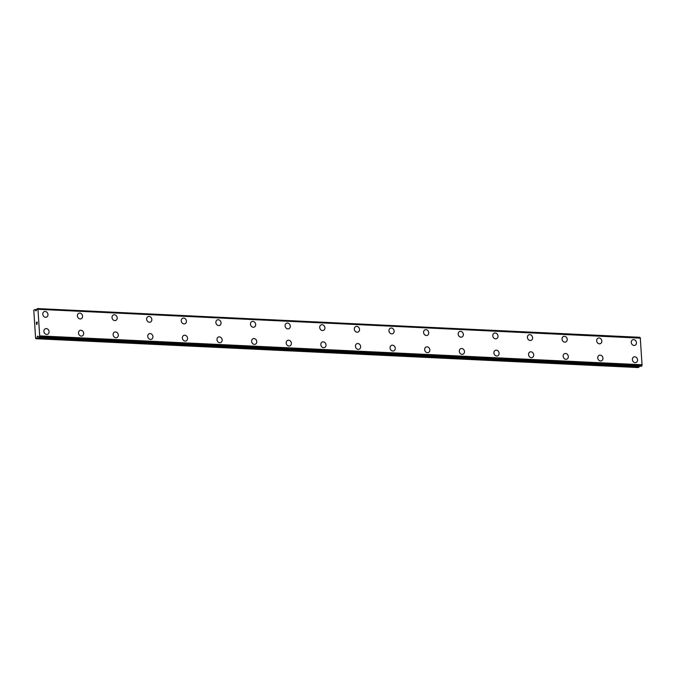 <?xml version="1.0" encoding="UTF-8"?>
<svg xmlns="http://www.w3.org/2000/svg" width="676" height="676" viewBox="0 0 676 676"><rect width="100%" height="100%" fill="white"/><g stroke="black" fill="none" stroke-linecap="round" stroke-linejoin="round"><path stroke-width="1.01" d="M45.182 311.442A2.991 2.535 -112.2 0 1 47.886 313.943A2.991 2.535 -112.2 0 1 46.5 317.128A2.991 2.535 -112.2 0 1 45.562 317.289A2.991 2.535 -112.2 0 1 42.858 314.788A2.991 2.535 -112.2 0 1 44.253 311.594A2.991 2.535 -112.2 0 1 45.182 311.442M44.253 311.594A2.991 2.535 -112.2 0 1 45.191 311.442A2.991 2.535 -112.2 0 1 47.895 313.943A2.991 2.535 -112.2 0 1 46.5 317.128M78.864 313.25A2.991 2.535 -112.2 0 1 79.802 313.098A2.991 2.535 -112.2 0 1 82.506 315.599A2.991 2.535 -112.2 0 1 81.12 318.785A2.991 2.535 -112.2 0 1 80.182 318.945A2.991 2.535 -112.2 0 1 77.478 316.444A2.991 2.535 -112.2 0 1 78.864 313.25A2.991 2.535 -112.2 0 1 79.802 313.098A2.991 2.535 -112.2 0 1 82.506 315.599A2.991 2.535 -112.2 0 1 81.12 318.785M113.484 314.915A2.991 2.535 -112.2 0 1 114.421 314.754A2.991 2.535 -112.2 0 1 117.125 317.255A2.991 2.535 -112.2 0 1 115.74 320.449A2.991 2.535 -112.2 0 1 114.802 320.601A2.991 2.535 -112.2 0 1 112.098 318.1A2.991 2.535 -112.2 0 1 113.484 314.915A2.991 2.535 -112.2 0 1 114.421 314.754A2.991 2.535 -112.2 0 1 117.125 317.255A2.991 2.535 -112.2 0 1 115.74 320.449M149.033 316.41A2.991 2.535 -112.2 0 1 151.737 318.911A2.991 2.535 -112.2 0 1 150.351 322.106A2.991 2.535 -112.2 0 1 149.413 322.258A2.991 2.535 -112.2 0 1 146.709 319.756A2.991 2.535 -112.2 0 1 148.103 316.571A2.991 2.535 -112.2 0 1 149.033 316.41M148.103 316.571A2.991 2.535 -112.2 0 1 149.041 316.41A2.991 2.535 -112.2 0 1 151.745 318.911A2.991 2.535 -112.2 0 1 150.351 322.106M182.714 318.227A2.991 2.535 -112.2 0 1 183.652 318.066A2.991 2.535 -112.2 0 1 186.356 320.576A2.991 2.535 -112.2 0 1 184.97 323.762A2.991 2.535 -112.2 0 1 184.033 323.922A2.991 2.535 -112.2 0 1 181.329 321.421A2.991 2.535 -112.2 0 1 182.714 318.227A2.991 2.535 -112.2 0 1 183.652 318.075A2.991 2.535 -112.2 0 1 186.356 320.568A2.991 2.535 -112.2 0 1 184.97 323.762M217.334 319.883A2.991 2.535 -112.2 0 1 218.272 319.731A2.991 2.535 -112.2 0 1 220.976 322.232A2.991 2.535 -112.2 0 1 219.59 325.418A2.991 2.535 -112.2 0 1 218.652 325.579A2.991 2.535 -112.2 0 1 215.948 323.077A2.991 2.535 -112.2 0 1 217.334 319.883A2.991 2.535 -112.2 0 1 218.263 319.731A2.991 2.535 -112.2 0 1 220.976 322.232A2.991 2.535 -112.2 0 1 219.59 325.418M251.954 321.548A2.991 2.535 -112.2 0 1 252.892 321.387A2.991 2.535 -112.2 0 1 255.596 323.889A2.991 2.535 -112.2 0 1 254.201 327.074A2.991 2.535 -112.2 0 1 253.263 327.235A2.991 2.535 -112.2 0 1 250.559 324.733A2.991 2.535 -112.2 0 1 251.954 321.548A2.991 2.535 -112.2 0 1 252.883 321.387A2.991 2.535 -112.2 0 1 255.587 323.889A2.991 2.535 -112.2 0 1 254.201 327.083M286.565 323.204A2.991 2.535 -112.2 0 1 287.503 323.043A2.991 2.535 -112.2 0 1 290.207 325.545A2.991 2.535 -112.2 0 1 288.821 328.739A2.991 2.535 -112.2 0 1 287.883 328.891A2.991 2.535 -112.2 0 1 285.179 326.39A2.991 2.535 -112.2 0 1 286.565 323.204A2.991 2.535 -112.2 0 1 287.503 323.043A2.991 2.535 -112.2 0 1 290.207 325.545A2.991 2.535 -112.2 0 1 288.821 328.739M321.185 324.86A2.991 2.535 -112.2 0 1 322.122 324.7A2.991 2.535 -112.2 0 1 324.818 327.201A2.991 2.535 -112.2 0 1 323.432 330.395A2.991 2.535 -112.2 0 1 322.503 330.556A2.991 2.535 -112.2 0 1 319.799 328.054A2.991 2.535 -112.2 0 1 321.185 324.86A2.991 2.535 -112.2 0 1 322.114 324.708A2.991 2.535 -112.2 0 1 324.826 327.201A2.991 2.535 -112.2 0 1 323.441 330.395M356.734 326.364A2.991 2.535 -112.2 0 1 359.438 328.866A2.991 2.535 -112.2 0 1 358.052 332.051A2.991 2.535 -112.2 0 1 357.114 332.212A2.991 2.535 -112.2 0 1 354.41 329.711A2.991 2.535 -112.2 0 1 355.804 326.516A2.991 2.535 -112.2 0 1 356.734 326.364M355.804 326.516A2.991 2.535 -112.2 0 1 356.742 326.364A2.991 2.535 -112.2 0 1 359.446 328.866A2.991 2.535 -112.2 0 1 358.052 332.051M390.415 328.181A2.991 2.535 -112.2 0 1 391.353 328.021A2.991 2.535 -112.2 0 1 394.057 330.522A2.991 2.535 -112.2 0 1 392.671 333.707A2.991 2.535 -112.2 0 1 391.734 333.868A2.991 2.535 -112.2 0 1 389.03 331.367A2.991 2.535 -112.2 0 1 390.415 328.173A2.991 2.535 -112.2 0 1 391.353 328.021A2.991 2.535 -112.2 0 1 394.057 330.522A2.991 2.535 -112.2 0 1 392.671 333.707M425.035 329.837A2.991 2.535 -112.2 0 1 425.973 329.677A2.991 2.535 -112.2 0 1 428.668 332.178A2.991 2.535 -112.2 0 1 427.283 335.372A2.991 2.535 -112.2 0 1 426.353 335.524A2.991 2.535 -112.2 0 1 423.649 333.023A2.991 2.535 -112.2 0 1 425.035 329.837A2.991 2.535 -112.2 0 1 425.964 329.677A2.991 2.535 -112.2 0 1 428.677 332.178A2.991 2.535 -112.2 0 1 427.291 335.372M460.584 331.333A2.991 2.535 -112.2 0 1 463.288 333.834A2.991 2.535 -112.2 0 1 461.902 337.028A2.991 2.535 -112.2 0 1 460.964 337.18A2.991 2.535 -112.2 0 1 458.26 334.679A2.991 2.535 -112.2 0 1 459.646 331.493A2.991 2.535 -112.2 0 1 460.584 331.333M459.646 331.493A2.991 2.535 -112.2 0 1 460.593 331.333A2.991 2.535 -112.2 0 1 463.297 333.834A2.991 2.535 -112.2 0 1 461.902 337.028M495.204 332.998A2.991 2.535 -112.2 0 1 497.908 335.499A2.991 2.535 -112.2 0 1 496.522 338.684A2.991 2.535 -112.2 0 1 495.584 338.845A2.991 2.535 -112.2 0 1 492.88 336.344A2.991 2.535 -112.2 0 1 494.266 333.15A2.991 2.535 -112.2 0 1 495.204 332.998M494.266 333.15A2.991 2.535 -112.2 0 1 495.204 332.989A2.991 2.535 -112.2 0 1 497.908 335.49A2.991 2.535 -112.2 0 1 496.522 338.684M528.885 334.806A2.991 2.535 -112.2 0 1 529.823 334.654A2.991 2.535 -112.2 0 1 532.519 337.155A2.991 2.535 -112.2 0 1 531.133 340.341A2.991 2.535 -112.2 0 1 530.204 340.501A2.991 2.535 -112.2 0 1 527.5 338A2.991 2.535 -112.2 0 1 528.885 334.806A2.991 2.535 -112.2 0 1 529.815 334.654A2.991 2.535 -112.2 0 1 532.527 337.155A2.991 2.535 -112.2 0 1 531.142 340.341M563.497 336.471A2.991 2.535 -112.2 0 1 564.435 336.31A2.991 2.535 -112.2 0 1 567.139 338.811A2.991 2.535 -112.2 0 1 565.753 342.005A2.991 2.535 -112.2 0 1 564.815 342.157A2.991 2.535 -112.2 0 1 562.111 339.656A2.991 2.535 -112.2 0 1 563.497 336.471A2.991 2.535 -112.2 0 1 564.435 336.31A2.991 2.535 -112.2 0 1 567.147 338.811A2.991 2.535 -112.2 0 1 565.753 341.997M598.116 338.127A2.991 2.535 -112.2 0 1 599.054 337.966A2.991 2.535 -112.2 0 1 601.758 340.467A2.991 2.535 -112.2 0 1 600.372 343.661A2.991 2.535 -112.2 0 1 599.435 343.814A2.991 2.535 -112.2 0 1 596.731 341.312A2.991 2.535 -112.2 0 1 598.116 338.127A2.991 2.535 -112.2 0 1 599.054 337.966A2.991 2.535 -112.2 0 1 601.758 340.467A2.991 2.535 -112.2 0 1 600.372 343.661M633.665 339.631A2.991 2.535 -112.2 0 1 636.37 342.124A2.991 2.535 -112.2 0 1 634.984 345.318A2.991 2.535 -112.2 0 1 634.054 345.478A2.991 2.535 -112.2 0 1 631.35 342.977A2.991 2.535 -112.2 0 1 632.736 339.783A2.991 2.535 -112.2 0 1 633.665 339.631M632.736 339.783A2.991 2.535 -112.2 0 1 633.674 339.622A2.991 2.535 -112.2 0 1 636.378 342.124A2.991 2.535 -112.2 0 1 634.992 345.318M45.36 328.756A2.991 2.535 -112.2 0 1 46.298 328.595A2.991 2.535 -112.2 0 1 49.002 331.096A2.991 2.535 -112.2 0 1 47.616 334.29A2.991 2.535 -112.2 0 1 46.678 334.443A2.991 2.535 -112.2 0 1 43.974 331.941A2.991 2.535 -112.2 0 1 45.36 328.756A2.991 2.535 -112.2 0 1 46.298 328.595A2.991 2.535 -112.2 0 1 49.002 331.096A2.991 2.535 -112.2 0 1 47.616 334.29M79.979 330.412A2.991 2.535 -112.2 0 1 80.917 330.251A2.991 2.535 -112.2 0 1 83.613 332.753A2.991 2.535 -112.2 0 1 82.227 335.947A2.991 2.535 -112.2 0 1 81.289 336.099A2.991 2.535 -112.2 0 1 78.585 333.598A2.991 2.535 -112.2 0 1 79.979 330.412A2.991 2.535 -112.2 0 1 80.909 330.251A2.991 2.535 -112.2 0 1 83.621 332.753A2.991 2.535 -112.2 0 1 82.227 335.947M114.59 332.068A2.991 2.535 -112.2 0 1 115.528 331.916A2.991 2.535 -112.2 0 1 118.232 334.417A2.991 2.535 -112.2 0 1 116.847 337.603A2.991 2.535 -112.2 0 1 115.909 337.763A2.991 2.535 -112.2 0 1 113.205 335.262A2.991 2.535 -112.2 0 1 114.59 332.068A2.991 2.535 -112.2 0 1 115.528 331.916A2.991 2.535 -112.2 0 1 118.232 334.417A2.991 2.535 -112.2 0 1 116.847 337.603M149.21 333.724A2.991 2.535 -112.2 0 1 150.148 333.572A2.991 2.535 -112.2 0 1 152.852 336.073A2.991 2.535 -112.2 0 1 151.466 339.259A2.991 2.535 -112.2 0 1 150.528 339.42A2.991 2.535 -112.2 0 1 147.824 336.918A2.991 2.535 -112.2 0 1 149.21 333.724A2.991 2.535 -112.2 0 1 150.14 333.572A2.991 2.535 -112.2 0 1 152.852 336.073A2.991 2.535 -112.2 0 1 151.466 339.259M183.83 335.389A2.991 2.535 -112.2 0 1 184.768 335.228A2.991 2.535 -112.2 0 1 187.463 337.73A2.991 2.535 -112.2 0 1 186.077 340.924A2.991 2.535 -112.2 0 1 185.139 341.076A2.991 2.535 -112.2 0 1 182.435 338.575A2.991 2.535 -112.2 0 1 183.83 335.389A2.991 2.535 -112.2 0 1 184.759 335.228A2.991 2.535 -112.2 0 1 187.472 337.73A2.991 2.535 -112.2 0 1 186.077 340.915M218.441 337.045A2.991 2.535 -112.2 0 1 219.379 336.885A2.991 2.535 -112.2 0 1 222.083 339.386A2.991 2.535 -112.2 0 1 220.697 342.58A2.991 2.535 -112.2 0 1 219.759 342.732A2.991 2.535 -112.2 0 1 217.055 340.231A2.991 2.535 -112.2 0 1 218.441 337.045A2.991 2.535 -112.2 0 1 219.379 336.885A2.991 2.535 -112.2 0 1 222.083 339.386A2.991 2.535 -112.2 0 1 220.697 342.58M253.061 338.701A2.991 2.535 -112.2 0 1 253.999 338.541A2.991 2.535 -112.2 0 1 256.694 341.042A2.991 2.535 -112.2 0 1 255.308 344.236A2.991 2.535 -112.2 0 1 254.379 344.397A2.991 2.535 -112.2 0 1 251.675 341.895A2.991 2.535 -112.2 0 1 253.061 338.701A2.991 2.535 -112.2 0 1 253.99 338.549A2.991 2.535 -112.2 0 1 256.703 341.042A2.991 2.535 -112.2 0 1 255.317 344.236M287.68 340.358A2.991 2.535 -112.2 0 1 288.618 340.205A2.991 2.535 -112.2 0 1 291.314 342.707A2.991 2.535 -112.2 0 1 289.928 345.892A2.991 2.535 -112.2 0 1 288.99 346.053A2.991 2.535 -112.2 0 1 286.286 343.552A2.991 2.535 -112.2 0 1 287.68 340.358A2.991 2.535 -112.2 0 1 288.61 340.205A2.991 2.535 -112.2 0 1 291.322 342.707A2.991 2.535 -112.2 0 1 289.928 345.892M322.291 342.022A2.991 2.535 -112.2 0 1 323.229 341.862A2.991 2.535 -112.2 0 1 325.933 344.363A2.991 2.535 -112.2 0 1 324.548 347.548A2.991 2.535 -112.2 0 1 323.61 347.709A2.991 2.535 -112.2 0 1 320.906 345.208A2.991 2.535 -112.2 0 1 322.291 342.022A2.991 2.535 -112.2 0 1 323.229 341.862A2.991 2.535 -112.2 0 1 325.933 344.363A2.991 2.535 -112.2 0 1 324.548 347.548M356.911 343.678A2.991 2.535 -112.2 0 1 357.849 343.518A2.991 2.535 -112.2 0 1 360.545 346.019A2.991 2.535 -112.2 0 1 359.159 349.213A2.991 2.535 -112.2 0 1 358.229 349.365A2.991 2.535 -112.2 0 1 355.525 346.864A2.991 2.535 -112.2 0 1 356.911 343.678A2.991 2.535 -112.2 0 1 357.841 343.518A2.991 2.535 -112.2 0 1 360.553 346.019A2.991 2.535 -112.2 0 1 359.167 349.213M391.522 345.335A2.991 2.535 -112.2 0 1 392.469 345.174A2.991 2.535 -112.2 0 1 395.164 347.675A2.991 2.535 -112.2 0 1 393.778 350.869A2.991 2.535 -112.2 0 1 392.84 351.03A2.991 2.535 -112.2 0 1 390.136 348.52A2.991 2.535 -112.2 0 1 391.522 345.335A2.991 2.535 -112.2 0 1 392.46 345.174A2.991 2.535 -112.2 0 1 395.173 347.675A2.991 2.535 -112.2 0 1 393.778 350.869M426.142 346.991A2.991 2.535 -112.2 0 1 427.08 346.839A2.991 2.535 -112.2 0 1 429.784 349.34A2.991 2.535 -112.2 0 1 428.398 352.526A2.991 2.535 -112.2 0 1 427.46 352.686A2.991 2.535 -112.2 0 1 424.756 350.185A2.991 2.535 -112.2 0 1 426.142 346.991A2.991 2.535 -112.2 0 1 427.08 346.839A2.991 2.535 -112.2 0 1 429.784 349.34A2.991 2.535 -112.2 0 1 428.398 352.526M460.762 348.647A2.991 2.535 -112.2 0 1 461.7 348.495A2.991 2.535 -112.2 0 1 464.395 350.996A2.991 2.535 -112.2 0 1 463.009 354.182A2.991 2.535 -112.2 0 1 462.08 354.342A2.991 2.535 -112.2 0 1 459.376 351.841A2.991 2.535 -112.2 0 1 460.762 348.647A2.991 2.535 -112.2 0 1 461.691 348.495A2.991 2.535 -112.2 0 1 464.404 350.996A2.991 2.535 -112.2 0 1 463.018 354.182M495.373 350.312A2.991 2.535 -112.2 0 1 496.311 350.151A2.991 2.535 -112.2 0 1 499.015 352.652A2.991 2.535 -112.2 0 1 497.629 355.846A2.991 2.535 -112.2 0 1 496.691 355.998A2.991 2.535 -112.2 0 1 493.987 353.497A2.991 2.535 -112.2 0 1 495.373 350.312A2.991 2.535 -112.2 0 1 496.311 350.151A2.991 2.535 -112.2 0 1 499.023 352.652A2.991 2.535 -112.2 0 1 497.629 355.838M529.992 351.968A2.991 2.535 -112.2 0 1 530.93 351.807A2.991 2.535 -112.2 0 1 533.634 354.308A2.991 2.535 -112.2 0 1 532.249 357.503A2.991 2.535 -112.2 0 1 531.311 357.655A2.991 2.535 -112.2 0 1 528.607 355.154A2.991 2.535 -112.2 0 1 529.992 351.968A2.991 2.535 -112.2 0 1 530.93 351.807A2.991 2.535 -112.2 0 1 533.634 354.308A2.991 2.535 -112.2 0 1 532.249 357.503M564.612 353.624A2.991 2.535 -112.2 0 1 565.55 353.464A2.991 2.535 -112.2 0 1 568.246 355.965A2.991 2.535 -112.2 0 1 566.86 359.159A2.991 2.535 -112.2 0 1 565.93 359.319A2.991 2.535 -112.2 0 1 563.226 356.818A2.991 2.535 -112.2 0 1 564.612 353.624A2.991 2.535 -112.2 0 1 565.542 353.472A2.991 2.535 -112.2 0 1 568.254 355.965A2.991 2.535 -112.2 0 1 566.868 359.159M599.223 355.28A2.991 2.535 -112.2 0 1 600.161 355.128A2.991 2.535 -112.2 0 1 602.865 357.629A2.991 2.535 -112.2 0 1 601.479 360.815A2.991 2.535 -112.2 0 1 600.542 360.976A2.991 2.535 -112.2 0 1 597.837 358.474A2.991 2.535 -112.2 0 1 599.223 355.28A2.991 2.535 -112.2 0 1 600.161 355.128A2.991 2.535 -112.2 0 1 602.874 357.629A2.991 2.535 -112.2 0 1 601.479 360.815M633.843 356.945A2.991 2.535 -112.2 0 1 634.781 356.784A2.991 2.535 -112.2 0 1 637.485 359.286A2.991 2.535 -112.2 0 1 636.099 362.471A2.991 2.535 -112.2 0 1 635.161 362.632A2.991 2.535 -112.2 0 1 632.457 360.131A2.991 2.535 -112.2 0 1 633.843 356.945A2.991 2.535 -112.2 0 1 634.781 356.784A2.991 2.535 -112.2 0 1 637.485 359.286A2.991 2.535 -112.2 0 1 636.099 362.471M640.24 337.941A0.904 0.448 -87.3 0 1 639.893 337.425L37.56 308.577A0.904 0.448 -87.3 0 0 37.932 309.093L39.715 336.268A0.904 0.448 -87.3 0 0 39.402 337.079L38.895 337.29A0.904 0.448 -87.3 0 0 38.532 336.809L37.645 336.133L36.614 338.397L35.617 338.397L34.983 328.654L33.8 310.326L34.797 309.532L36.005 310.867L36.758 309.524A0.904 0.448 -87.3 0 0 37.053 308.771L639.792 337.29M38.997 337.417L641.735 365.927A0.904 0.448 -87.3 0 1 642.048 365.125L640.29 337.941L37.966 309.093L640.29 337.941M639.403 366.181L639.073 367.076L36.749 338.22M35.836 338.71L638.169 367.558L639.073 367.076M37.146 322.19L37.205 323.052L37.146 322.19M36.808 322.325L36.791 322.824M36.419 322.486L36.47 323.356L36.352 322.401L37.197 322.055L37.205 323.052M36.352 322.401L36.419 323.373M37.197 322.055L36.36 322.401M37.146 323.872L36.496 324.573M640.476 338.152L38.152 309.304M642.2 364.77L39.867 335.913M36.69 309.633L34.839 309.54M36.681 309.684L34.898 309.591M36.2 310.774L35.718 310.749M639.893 337.425L37.56 308.577M640.358 337.983L38.025 309.126M642.107 365.032L39.774 336.183M642.048 365.125L39.715 336.268M641.735 365.927L39.402 337.079M641.634 366.147L39.301 337.299M641.347 366.265L39.022 337.417M38.278 336.521L37.383 336.479M638.947 367.245L36.614 338.397M36.698 309.616L34.797 309.532"/></g></svg>
